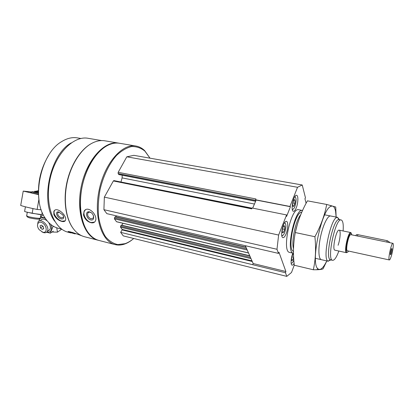 <?xml version="1.0" encoding="UTF-8"?>
<svg xmlns="http://www.w3.org/2000/svg" width="414" height="414" viewBox="0 0 414 414"><rect width="100%" height="100%" fill="white"/><g stroke="black" fill="none" stroke-linecap="round" stroke-linejoin="round"><path stroke-width="0.62" d="M293.624 257.43L292.677 260.152L291.694 260.08L292.005 260.603C291.513 260.297 291.43 259.216 291.761 257.363C292.258 255.272 292.833 254.175 293.485 254.072L292.972 254.408M293.645 257.772L293.288 258.947L292.005 260.603M294.556 199.631L294.018 200.009L295.006 200.231L294.918 203.341L293.795 206.198L292.827 205.991L293.179 206.539C292.294 204.971 292.558 202.782 293.971 199.962L294.556 199.631C295.348 200.407 295.306 202.208 294.432 205.028L293.179 206.539M284.314 225.744L283.761 226.122L284.749 226.282L284.687 229.387L283.518 232.368L282.462 232.213L282.809 232.777C282.213 232.425 282.094 231.214 282.451 229.144C282.969 226.965 283.59 225.832 284.314 225.744C285.117 226.51 285.075 228.3 284.185 231.126L282.809 232.777M255.733 199.858L256.142 200.05L255.899 200.624L255.573 199.786L255.93 198.948L118.176 172.317L126.813 156.808L133.877 155.338L302.23 184.991L305.491 197.892L304.927 198.694L306.096 203.29M125.054 243.675L124.598 244.058C127.724 242.961 130.762 241.098 133.722 238.474C130.902 240.907 128.014 242.64 125.054 243.675L117.855 244.586C113.182 243.613 109.006 240.912 105.337 236.487C102.103 231.105 99.836 224.409 98.532 216.393C97.89 207.844 98.387 198.937 100.033 189.684C103.288 175.976 109.187 163.799 116.458 155.504C121.468 150.753 126.508 147.772 131.58 146.566C136.496 146.411 140.926 147.922 144.869 151.089L149.997 158.174M294.292 265.027L291.513 272.474L286.788 276.376L123.274 235.887L120.655 232.347L122.114 229.915L252.271 261.503M249.756 255.79L121.323 225.102L120.572 226.267L120.531 227.208L122.151 229.423L122.114 229.915M121.861 225.232L122.901 223.27M116.82 221.764L248.493 252.923M245.957 247.168L115.252 216.724L114.481 217.904L114.44 218.866L116.5 221.687M115.822 216.858L116.365 215.849M286.788 276.376L285.474 272.743L285.898 271.522L278.974 252.245L278.482 253.394L106.833 213.64L103.909 209.686L104.354 197.131L113.364 180.954L113.897 180.592L251.903 208.371M120.924 182.005L251.997 208.159M122.208 175.231L122.094 177.891L121.028 181.818M255.619 201.271L118.906 174.584L118.125 173.564L118.176 172.317M68.408 232.295L68.15 232.228C53.675 228.828 44.489 204.573 50.032 179.091C55.404 153.573 73.682 135.347 88.244 138.323L101.658 140.574M73.268 228.616C65.842 218.949 63.052 200.754 66.82 182.884C70.597 165.015 80.507 149.49 91.209 143.658M81.568 235.669L81.398 235.628C79.167 234.759 66.338 230.117 68.196 231.943L75.213 233.915M53.856 214.628C55.512 218.069 58.162 220.331 61.815 221.418C63.818 221.888 65.05 221.474 65.521 220.176C67.332 215.528 56.097 205.603 53.825 211.523L53.856 214.628M99.127 240.493L98.879 240.425C95.122 239.427 91.779 237.113 88.85 233.48C81.144 223.886 78.251 204.759 82.288 185.922C86.314 167.085 96.762 150.898 107.697 145.402C111.847 143.327 115.837 142.628 119.662 143.296L135.802 146.002M124.598 244.058C121.292 245.197 118.078 245.362 114.947 244.555C101.497 241.45 93.435 216.346 99.257 189.519C104.928 162.655 122.523 143.208 136.03 146.044C139.207 146.623 142.064 148.129 144.605 150.556L150.018 158.179M109.125 243.065L98.879 240.425M83.483 214.876C84.596 218.892 87.064 221.495 90.894 222.696C93.005 223.167 94.48 222.639 95.313 221.112C98.449 215.622 87.846 204.64 84.125 211.176L83.483 214.876M82.365 219.736C76.756 200.573 83.054 170.744 95.939 155.483M98.589 240.348L98.046 240.213C84.177 236.989 75.674 212.139 81.408 185.736C86.981 159.302 104.877 140.258 118.813 143.151L119.123 143.208M84.725 236.787L84.466 236.725C80.223 235.592 76.497 232.901 73.283 228.642C65.955 218.809 63.28 200.562 67.099 182.709C70.923 164.855 80.818 149.366 91.51 143.492C96.167 140.967 100.664 140.077 104.99 140.832L118.585 143.115M66.809 213.65C62.281 195.522 67.777 169.486 79.25 154.738M54.684 221.231C39.91 202.099 49.97 154.396 71.224 142.871M58.431 228.316L58.172 228.249C53.09 226.898 48.769 223.529 45.198 218.142C31.107 198.787 40.82 153.397 61.562 141.676C67.011 138.266 72.331 137.008 77.506 137.909L80.911 138.483M39.102 200.837C37.027 184.509 40.236 169.3 48.728 155.209M94.568 222.101L91.121 222.53C86.422 221.593 82.308 214.292 84.57 210.855L85.393 209.888M90.718 219.906C86.096 218.846 84.823 210.773 89.491 211.885C94.18 212.951 95.38 221.086 90.718 219.906M93.497 215.673L93.393 218.002L91.096 218.866C88.28 217.562 87.188 215.627 87.82 213.065C88.596 211.968 89.766 211.875 91.334 212.791M75.441 233.465L69.894 231.773M73.469 232.771L71.943 232.285M65.195 220.822L62.028 221.211C57.717 220.305 52.899 214.069 54.26 211.104L54.664 210.421M61.256 218.944C56.987 218.064 54.425 210.907 58.804 211.989L62.856 214.975C64.341 217.831 63.813 219.156 61.256 218.944M63.544 216.351L63.466 217.179L61.515 217.899C58.819 216.739 57.53 215.068 57.644 212.874L59.233 212.103M255.573 199.786L289.94 206.457L297.531 187.283L302.23 184.991M126.813 156.808L297.531 187.283M120.655 232.347L285.474 272.743M278.482 253.394L276.992 249.275L278.622 235.043L286.581 214.944L286.597 216.413L290.437 206.71L289.94 206.457M103.909 209.686L276.992 249.275M104.354 197.131L278.622 235.043M113.364 180.954L251.696 208.858L252.064 208.004L286.581 214.944M252.731 264.717L253.166 263.532L245.316 245.714M252.695 208.133L255.899 200.624M253.166 263.532L285.898 271.522M256.142 200.05L290.437 206.71M296.284 207.761C295.301 210.188 294.344 211.363 293.412 211.28C290.25 211.062 293.593 194.269 296.6 195.315C298.447 195.465 298.235 202.984 296.284 207.761M294.111 263.366C293.371 264.66 292.708 265.25 292.113 265.136C290.452 264.97 290.913 257.653 292.9 253.161M286.136 233.781C285.049 236.451 283.994 237.734 282.974 237.636C279.673 237.32 283.336 220.227 286.457 221.376C288.33 221.583 288.118 228.911 286.136 233.781M289.691 252.426L289.64 252.411C281.38 251.8 291.026 206.736 298.763 209.763L302.53 210.498C294.918 207.569 285.277 252.7 293.397 253.27L289.64 252.411M338.843 251.039C336.535 257.342 334.455 260.432 332.602 260.313C326.423 260.101 335.552 217.443 341.234 219.974C342.947 220.672 343.573 224.341 343.118 230.976M334.916 250.175L334.895 250.17C331.831 250.02 336.339 228.958 339.175 230.168C340.913 230.308 340.246 239.23 338.088 245.279M330.646 259.868L330.315 259.744C324.762 258.088 333.213 218.608 338.916 219.555L341.193 219.969M330.848 259.914L328.048 261.151C321.89 259.418 331.138 216.206 337.42 217.345L339.428 219.622M294.784 235.519L294.996 234.215M295.425 231.949L297.278 224.724M293.495 248.7C291.239 241.264 295.627 220.61 300.719 214.721M293.454 251.355C286.819 249.445 294.882 211.414 301.744 212.263M282.514 235.55L281.903 236.068M284.822 222.37L285.163 223.089M284.34 223.074L284.92 222.97C286.322 224.393 286.24 227.596 284.661 232.58C283.828 234.624 283.016 235.618 282.224 235.556L281.753 235.23M291.596 263.19L291.208 263.558M293.795 259.94L293.697 260.209C292.9 262.243 292.144 263.232 291.43 263.18L291.13 263.004M292.895 209.261L292.367 209.743M295.016 196.355L295.322 196.997M294.608 196.992L295.11 196.904C296.496 198.353 296.408 201.566 294.861 206.545C294.1 208.408 293.366 209.313 292.646 209.267L292.227 209.003M282.498 228.921L284.687 229.387M282.353 232.119L283.518 232.368M293.919 200.029L295.006 200.231M292.817 202.938L294.918 203.341M291.87 256.882L293.619 257.285M291.611 259.904L292.677 260.152M31.19 192.365L30.714 192.386C30.698 192.707 33.28 193.317 38.455 194.223M31.738 191.987L23.231 191.097L38.471 194.616M41.209 209.738L37.12 209.458C29.891 207.988 24.416 206.658 20.7 205.473L23.231 191.097M34.393 191.92L34.683 191.785M35.832 191.304L38.404 190.621M38.9 199.429L37.12 209.458M38.419 193.152L34.579 192.112M38.424 193.276L33.85 192.391C32.075 191.982 31.505 191.754 32.126 191.718L34.631 191.951M40.339 217.976L40.044 218.307C37.281 218.333 33.534 217.821 28.804 216.755L26.537 215.803M39.18 218.908L38.854 219.135C36.51 219.166 33.343 218.732 29.347 217.831L27.427 217.019L26.755 216.098M42.228 212.439L41.84 214.602L32.178 213.319L25.922 211.906L24.602 211.44L25.404 206.876L25.911 206.943M32.059 208.392L32.991 208.718L32.178 213.319M41.881 214.607L39.268 214.468L26.682 212.149M51.983 232.047L57.474 232.14L56.739 227.809M57.474 232.14L61.774 229.175L58.172 228.249M41.897 231.876L43.615 232.627C45.178 233.004 46.363 232.658 47.165 231.592C50.611 227.281 41.131 217.226 38.041 221.909L37.462 225.532M42.771 232.197C47.284 233.506 47.341 226.199 42.782 223.146C38.264 219.943 35.532 225.351 39.32 229.801L42.771 232.197M43.284 226.618L43.667 228.735L42.254 229.372L40.463 227.902L40.075 225.796L41.483 225.149L43.284 226.618M42.896 226.303L40.463 227.902M43.62 228.466L42.254 229.372M45.369 218.406C41.814 216.983 39.661 217.899 38.911 221.154M45.167 218.007L40.758 216.817M46.487 232.27L50.373 233.144L52.821 226.841L53.556 226.349M46.606 232.182C51.041 232.528 52.469 229.987 50.901 224.548M47.491 231.002C50.943 230.06 51.331 227.229 48.655 222.515M47.248 220.947C44.127 218.514 41.835 218.463 40.365 220.791M40.588 216.563L43.315 214.825M50.373 233.144L53.302 231.147M389.351 259.956L347.434 250.812C345.152 250.724 348.785 233.739 350.886 234.671L392.912 243.323C393.859 243.334 392.958 250.687 391.401 255.769C390.552 258.548 389.869 259.945 389.351 259.956C387.664 260.013 391.411 242.5 392.912 243.323M390.335 254.351C390.185 252.804 391.53 247.769 391.877 248.581C392.306 249.078 391.147 254.491 390.557 254.745L390.335 254.351M348.531 251.055C347.889 252.126 347.356 252.524 346.927 252.245C344.639 251.236 348.536 233.046 351.015 233.149L351.972 234.893M347.305 252.328L346.301 252.633C343.884 251.583 347.983 232.42 350.601 232.544L351.372 233.232M389.269 242.573L389.383 241.999L387.214 240.684L357.913 234.681C356.583 234.484 355.962 234.738 356.05 235.426L355.957 235.716M391.23 249.523L390.355 253.616M326.786 260.913C323.137 268.412 320.084 270.947 317.631 268.526C310.402 262.331 321.859 208.78 330.941 206.343C333.203 205.391 334.75 207.062 335.594 211.357L336.121 217.055M321.559 259.697C318.506 259.728 317.947 248.835 320.591 236.585C323.194 224.326 328.142 214.7 330.895 216.067M336.168 217.893L335.738 207.021L326.703 204.454C324.705 215.14 320.772 225.894 314.909 236.72C316.136 248.467 315.613 259.48 313.336 269.762L316.907 269.747C319.986 269.654 322.035 269.354 323.06 268.841L326.853 260.929M326.703 204.454L307.431 200.842C301.713 210.923 297.671 221.485 295.291 232.544L314.909 236.72M313.336 269.762L294.318 265.239C292.921 254.279 293.241 243.38 295.291 232.544M118.125 173.564L255.79 200.329M122.151 229.423L251.997 260.877M120.531 227.208L250.998 258.605M120.572 226.267L250.475 257.42M121.105 225.257L249.849 256.007M114.44 218.866L247.215 250.02M114.481 217.904L246.682 248.809M115.03 216.879L246.051 247.381M122.094 177.891L254.439 204.035M118.678 174.413L255.676 201.142M38.398 192.034L36.059 191.589C34.414 191.133 35.195 191.175 38.398 191.698C35.381 191.18 34.176 191.113 34.781 191.491L38.404 192.36M386.795 242.066L387.214 240.684M357.468 236.027L357.913 234.681M70.841 232.916L68.15 232.228M114.947 244.555L109.13 243.059M144.869 151.089L144.605 150.556M98.046 240.213L84.466 236.725M84.13 211.166L84.57 210.855M87.82 213.065L89.02 212.201M68.186 231.938L68.279 231.633M53.83 211.513L54.26 211.104M57.644 212.874L58.379 212.175M121.323 225.102L249.74 255.748M116.644 221.79L248.535 253.011M115.252 216.724L245.937 247.122M332.602 260.313L330.605 259.857M338.916 219.555L337.42 217.345M330.315 259.744L328.048 261.151M337.705 217.366L324.705 214.825M328.354 261.275L315.447 258.32M284.92 222.97L284.672 222.572M282.224 235.556L281.846 235.809M291.43 263.18L291.171 263.345M295.11 196.904L294.882 196.552M292.646 209.267L292.315 209.5M31.94 191.848L30.915 192.557M27.283 212.335L26.682 215.741M40.945 214.555L40.287 218.266M38.854 219.135L40.044 218.307M34.755 191.573L34.497 192.365M39.268 214.468L39.64 214.473M49.804 229.811L47.165 231.592M351.015 233.149L350.601 232.544M346.927 252.245L346.301 252.633M350.798 232.544L339.154 230.168M346.482 252.716L334.895 250.17M389.212 242.563L389.383 241.999M390.345 254.439L390.557 254.745M391.551 248.778L391.877 248.581M330.941 206.343L330.848 205.52M317.631 268.526L316.912 269.752"/></g></svg>
